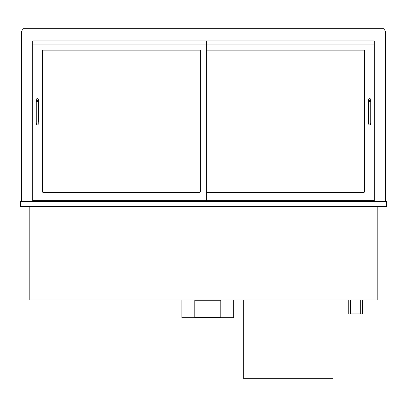 <?xml version="1.0" encoding="UTF-8"?>
<svg xmlns="http://www.w3.org/2000/svg" width="407" height="407" viewBox="0 0 407 407"><rect width="100%" height="100%" fill="white"/><g stroke="black" fill="none" stroke-linecap="round" stroke-linejoin="round"><path stroke-width="0.61" d="M362.652 300L362.652 313.894L350.651 313.894L350.651 300M348.758 313.894L348.758 300M377.177 206.532L377.177 300L29.823 300L29.823 206.532M32.728 201.48L32.728 200.722L206.659 200.722L206.659 40.939L32.728 40.939L32.728 44.098L32.728 40.939L374.272 40.939L374.272 201.48M21.612 201.48L21.612 30.963L385.388 30.963L385.388 201.48M20.35 206.532L386.65 206.532L386.65 201.48L20.35 201.48L20.35 206.532M22.12 30.963L22.12 29.696L23.001 29.696M384.88 30.963L384.88 29.696L383.999 29.696M39.169 201.48L39.169 200.722M367.831 201.48L367.831 200.722M42.582 50.666A0.504 0.504 0 0 1 43.086 50.158L199.837 50.158A0.504 0.504 0 0 1 200.341 50.666L200.341 191.88A0.504 0.504 0 0 1 199.837 192.384L43.086 192.384A0.504 0.504 0 0 1 42.582 191.88L42.582 50.666A0.504 0.504 0 0 1 43.086 50.158M206.659 40.939L374.272 40.939L374.272 44.098L32.728 44.098L32.728 200.722M207.163 50.158A0.504 0.504 0 0 0 206.659 50.666A0.504 0.504 0 0 1 207.163 50.158L363.914 50.158A0.504 0.504 0 0 1 364.418 50.666L364.418 191.88A0.504 0.504 0 0 1 363.914 192.384L207.163 192.384A0.504 0.504 0 0 1 206.659 191.88A0.504 0.504 0 0 0 207.163 192.384M206.659 200.722L374.272 200.722M200.341 50.666A0.504 0.504 0 0 0 199.837 50.158M42.582 191.88A0.504 0.504 0 0 0 43.086 192.384M199.837 192.384A0.504 0.504 0 0 0 200.341 191.88M364.418 50.666A0.504 0.504 0 0 0 363.914 50.158M363.914 192.384A0.504 0.504 0 0 0 364.418 191.88M36.264 123.926A1.012 1.012 0 0 1 38.202 123.514A1.012 1.012 0 0 1 36.91 124.868A1.012 1.012 0 0 1 36.264 123.926M36.264 101.694L38.289 101.694L38.289 121.902L36.264 121.902L36.264 99.674A1.012 1.012 0 0 0 37.276 100.682A1.012 1.012 0 0 0 38.289 99.674A1.012 1.012 0 0 0 37.276 98.662A1.012 1.012 0 0 0 36.264 99.674M368.711 123.926A1.012 1.012 0 0 1 369.724 122.914A1.012 1.012 0 0 1 370.736 123.926A1.012 1.012 0 0 1 369.724 124.934A1.012 1.012 0 0 1 368.711 123.926L368.711 99.674A1.012 1.012 0 0 0 369.724 100.682A1.012 1.012 0 0 0 370.736 99.674A1.012 1.012 0 0 0 369.724 98.662A1.012 1.012 0 0 0 368.711 99.674M243.289 300L243.289 378.312L332.967 378.312L332.967 300M383.999 30.963L383.999 28.688L23.001 28.688L23.001 30.963M181.898 300L181.898 317.684L233.689 317.684L233.689 300M194.785 300.254L194.785 317.429L220.803 317.429L220.803 300.254L194.785 300.254M368.711 101.694L370.736 101.694L370.736 121.902L368.711 121.902M360.755 300L360.755 313.894M36.264 121.902L36.264 123.926L36.528 123.245M38.289 121.902L38.024 124.603M38.289 101.694L38.289 99.674M370.736 121.902L370.736 123.926M370.736 101.694L370.736 99.674"/></g></svg>
